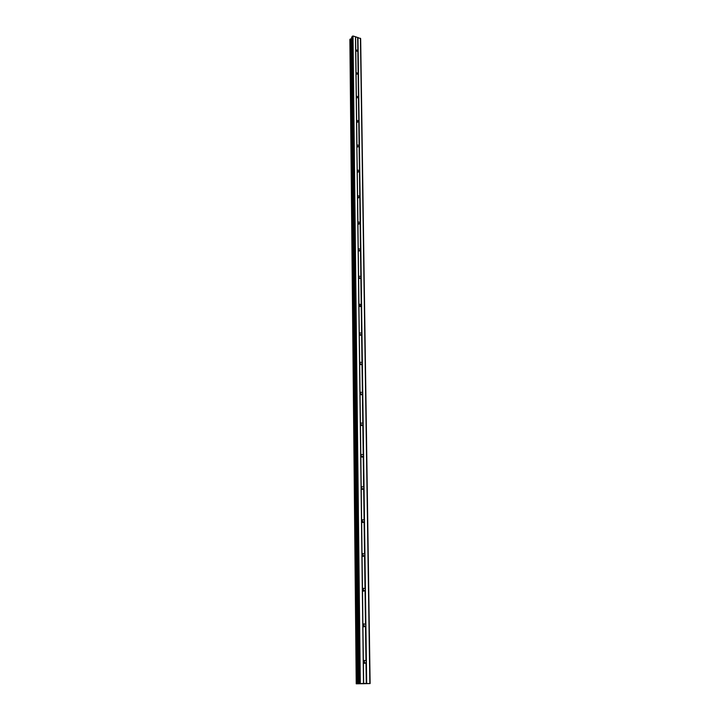 <?xml version="1.0" encoding="UTF-8"?>
<svg xmlns="http://www.w3.org/2000/svg" width="720" height="720" viewBox="0 0 720 720"><rect width="100%" height="100%" fill="white"/><g stroke="black" fill="none" stroke-linecap="round" stroke-linejoin="round"><path stroke-width="1.08" d="M358.587 683.532L351.657 37.224L353.016 36L355.491 36.747L355.662 50.013L357.831 50.184L358.146 50.751L357.849 51.444L355.77 50.832L355.662 50.013L363.231 661.644L363.564 660.339L365.976 660.708L366.381 661.716L365.787 663.057L363.375 662.688L363.231 661.644L363.501 683.433L370.116 683.568L356.229 683.811L363.501 683.433M363.6 660.294L364.554 662.004L364.05 663.372M362.772 625.032L363.06 623.826L365.49 624.177L365.895 625.158L365.337 626.427L362.916 626.067L362.772 625.032M363.06 623.835L364.086 625.563L363.672 626.787L365.337 626.427M362.331 589.356L362.583 588.24L365.013 588.573L365.409 589.527L364.905 590.724L362.475 590.382L362.331 589.356L362.61 590.58M362.538 588.303L363.636 590.04L363.303 591.129M361.899 554.571L362.124 553.536L364.554 553.869L364.941 554.787L364.473 555.912L362.043 555.579L361.899 554.571M361.62 521.649L361.674 519.687L364.104 520.011L364.482 520.902L364.05 521.973L361.62 521.649L362.016 553.68L363.186 555.408L362.934 556.353M361.566 519.894L362.754 521.622L362.565 522.441M361.071 487.548L361.233 486.657L363.663 486.981L364.041 487.854L363.636 488.862L361.206 488.538L361.071 487.548M361.125 486.945L362.196 489.339M360.675 455.256L360.81 454.428L363.231 454.752L363.609 455.589L363.222 456.552L360.81 456.228L360.675 455.256M360.702 454.788L361.827 457.038M360.279 423.729L360.405 422.964L362.808 423.279L363.177 424.107L362.826 425.016L360.414 424.692L360.279 423.729M360.297 423.405L361.467 425.511M359.901 392.94L360.018 392.211L362.403 392.553L362.763 393.354L362.421 394.236L360.036 393.894L359.901 392.94M359.91 392.751L361.098 394.722M359.532 362.88L359.64 362.178L361.998 362.547L362.358 363.321L362.025 364.185L359.658 363.816L359.532 362.88M359.532 362.817L360.729 364.644M359.163 333.504L359.28 332.829L361.611 333.225L361.962 333.981L361.629 334.827L359.298 334.431L359.163 333.504M359.172 333.567L360.36 335.259M358.812 304.794L358.92 304.146L361.224 304.569L361.584 305.307L361.242 306.135L358.938 305.721L358.812 304.794M358.821 304.983L359.991 306.54M358.461 276.741L358.569 276.111L360.855 276.561L361.206 277.272L360.873 278.091L358.587 277.65L358.461 276.741M358.479 277.038L359.622 278.46M358.128 249.3L358.227 248.706L360.486 249.174L360.612 250.533L358.254 250.2L358.128 249.3M358.155 249.714L359.253 251.01M357.795 222.471L357.894 221.895L360.126 222.381L360.261 223.695L357.912 223.362L357.795 222.471M357.84 222.993L358.884 224.154M357.471 196.227L357.57 195.669L359.775 196.182L359.928 197.442L357.588 197.109L357.471 196.227M357.534 196.857L358.515 197.883M357.147 170.541L357.255 170.01L359.433 170.541L359.595 171.756L357.273 171.414L357.147 170.541M357.237 171.279L358.137 172.17M357.255 170.01L356.841 145.413L356.94 144.9L359.1 145.44L359.433 146.07L359.118 146.817L356.958 146.268L357.75 146.988M356.535 120.807L356.634 120.312L358.776 120.879L358.947 122.004L356.652 121.653L356.535 120.807M356.724 121.77L357.345 122.328M356.238 96.714L356.337 96.237L358.452 96.822L358.632 97.911L356.355 97.56L356.238 96.714M355.941 73.125L356.049 72.666L358.137 73.26L358.326 74.313L356.058 73.953L355.941 73.125M358.902 304.182L360.684 306.027M361.926 554.94L362.151 555.75M362.781 624.762L363.042 626.265M363.258 661.104L363.474 662.841M355.491 36.747L360.648 38.619L370.116 683.568M351.675 38.646L349.902 39.519M362.952 683.748L364.122 683.712M363.672 683.712L364.635 683.667M363.69 683.658L364.491 683.667M357.849 51.444L358.137 73.26M357.966 37.494L366.678 683.478M357.66 37.566L357.831 50.184M355.77 50.832L356.049 72.666M358.155 74.556L358.452 96.822M356.058 73.953L356.337 96.237M358.47 98.136L358.776 120.879M356.355 97.56L356.634 120.312M358.794 122.22L359.1 145.44M356.652 121.653L356.94 144.9M359.118 146.817L359.433 170.541M359.46 171.945L359.775 196.182M357.273 171.414L357.57 195.669M359.802 197.613L360.126 222.381M357.588 197.109L357.894 221.895M360.144 223.848L360.486 249.174M357.912 223.362L358.227 248.706M360.504 250.668L360.855 276.561M358.254 250.2L358.569 276.111M360.873 278.091L361.224 304.569M358.587 277.65L358.92 304.146M361.242 306.135L361.611 333.225M358.938 305.721L359.28 332.829M361.629 334.827L361.998 362.547M359.298 334.431L359.64 362.178M362.025 364.185L362.403 392.553M359.658 363.816L360.018 392.211M362.421 394.236L362.808 423.279M360.036 393.894L360.396 422.964M362.835 424.998L363.231 454.752M360.414 424.692L360.783 454.464M363.249 456.507L363.663 486.981M360.81 456.228L361.188 486.729M363.681 488.79L364.104 520.011M361.206 488.538L361.602 519.795M364.122 521.856L364.554 553.869M364.581 555.759L365.013 588.573M362.043 555.579L362.448 588.429M365.04 590.526L365.49 624.177M362.475 590.382L362.889 624.078M365.517 626.175L365.976 660.708M362.916 626.067L363.348 660.645M366.003 662.751L366.282 683.496M363.375 662.688L363.627 683.46M360.441 38.232L369.846 683.523M357.867 683.721L351.153 38.772L357.822 683.721M352.404 36.144L359.514 683.415M353.016 36L360.306 683.388M355.599 36.945L355.761 49.572M349.902 39.438L356.247 683.811M350.235 39.006L356.679 683.757M350.388 38.952L356.877 683.748M351.603 38.664L358.452 683.703M351.729 37.035L358.632 683.523M360.612 250.533L360.126 250.974M360.963 277.974L360.423 278.433M361.323 306.045L360.729 306.522M361.683 334.755L361.026 335.25M362.061 364.14L361.323 364.653M362.439 394.218L361.62 394.749M362.826 425.016L361.917 425.547M363.222 456.552L362.214 457.092M363.636 488.862L362.502 489.393M364.05 521.973L362.79 522.495M364.473 555.912L363.078 556.398M364.905 590.724L363.375 591.156M365.787 663.057L364.086 663.327M349.884 39.483L356.229 683.811M351.657 37.224L358.542 683.541"/></g></svg>
